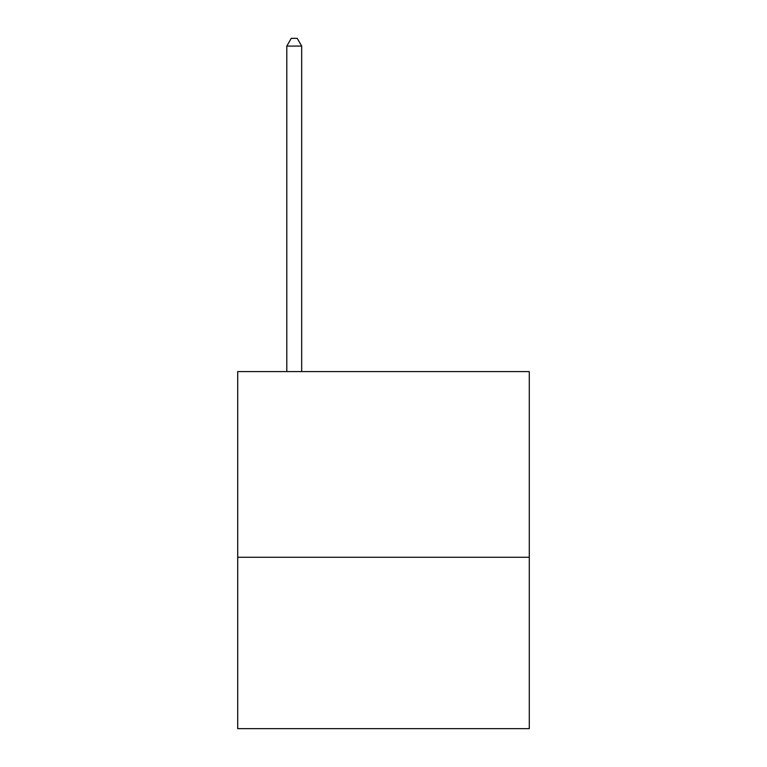 <?xml version="1.0" encoding="UTF-8"?>
<svg xmlns="http://www.w3.org/2000/svg" width="767" height="767" viewBox="0 0 767 767"><rect width="100%" height="100%" fill="white"/><g stroke="black" fill="none" stroke-linecap="round" stroke-linejoin="round"><path stroke-width="1.15" d="M529.297 557.264L529.297 371.602L237.703 371.602L237.703 728.65L529.297 728.65L529.297 557.264L237.703 557.264M301.68 371.602L301.68 46.087L286.8 46.087L286.8 371.602M286.8 46.087L291.259 38.35L297.212 38.35L301.68 46.087"/></g></svg>
